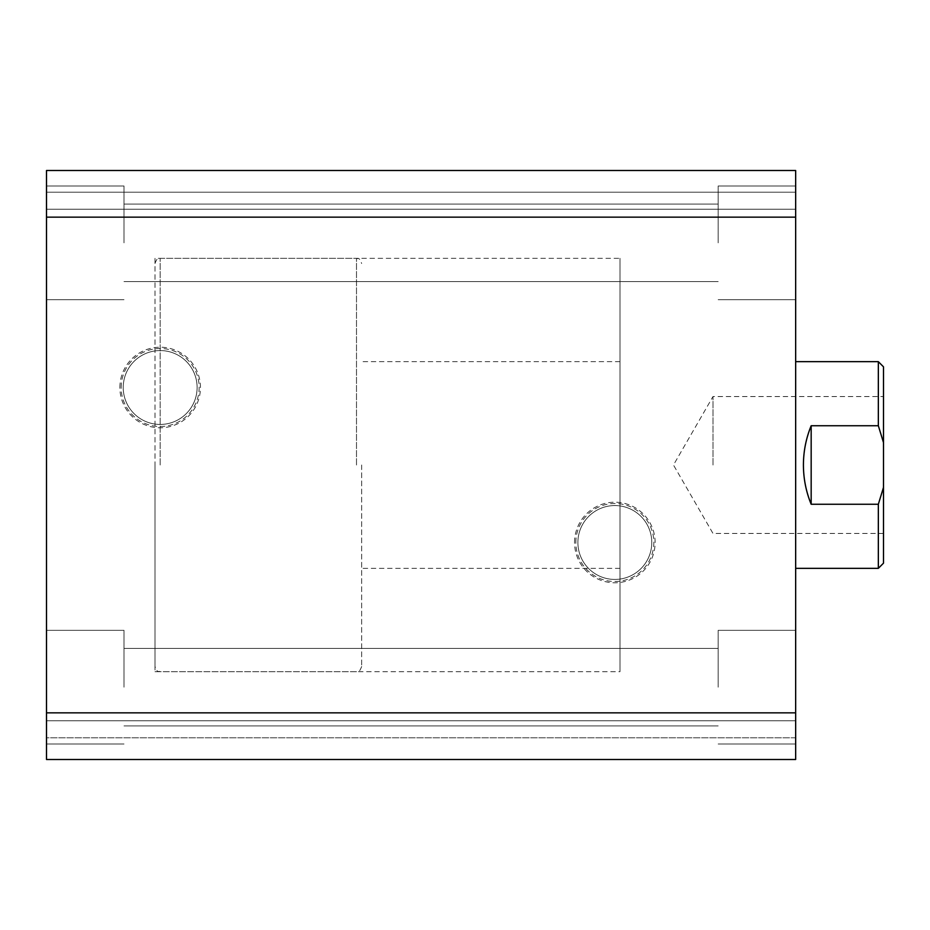 <?xml version="1.0" encoding="UTF-8"?>
<svg xmlns="http://www.w3.org/2000/svg" width="930" height="930" viewBox="0 0 930 930"><rect width="100%" height="100%" fill="white"/><g stroke="black" fill="none" stroke-linecap="round" stroke-linejoin="round"><path stroke-width="0.7" stroke-dasharray="4.65 3.49" d="M154.996 258.331L154.996 671.669L154.996 258.331L619.996 258.331L619.996 671.669L619.996 258.331M154.996 671.669L619.996 671.669M119.889 387.496A40.281 40.281 0 0 1 160.169 347.216A40.281 40.281 0 0 1 200.45 387.496A40.281 40.281 0 0 1 160.169 427.788A40.281 40.281 0 0 1 119.889 387.496M121.167 387.496A38.99 38.99 0 0 1 160.169 348.506A38.99 38.99 0 0 1 199.16 387.496A38.99 38.99 0 0 1 160.169 426.498A38.99 38.99 0 0 1 121.167 387.496M123.225 387.496A36.944 36.944 0 0 1 160.169 350.564A36.944 36.944 0 0 1 197.114 387.496A36.944 36.944 0 0 1 160.169 424.44A36.944 36.944 0 0 1 123.225 387.496A36.944 36.944 0 0 1 160.169 350.564A36.944 36.944 0 0 1 197.114 387.496A36.944 36.944 0 0 1 160.169 424.44A36.944 36.944 0 0 1 123.225 387.496M574.554 542.504A40.281 40.281 0 0 1 614.835 502.212A40.281 40.281 0 0 1 655.115 542.504A40.281 40.281 0 0 1 614.835 582.784A40.281 40.281 0 0 1 574.554 542.504M575.844 542.504A38.99 38.99 0 0 1 614.835 503.502A38.99 38.99 0 0 1 653.825 542.504A38.99 38.99 0 0 1 614.835 581.494A38.99 38.99 0 0 1 575.844 542.504M577.89 542.504A36.944 36.944 0 0 1 614.835 505.56A36.944 36.944 0 0 1 651.779 542.504A36.944 36.944 0 0 1 614.835 579.437A36.944 36.944 0 0 1 577.89 542.504A36.944 36.944 0 0 1 614.835 505.56A36.944 36.944 0 0 1 651.779 542.504A36.944 36.944 0 0 1 614.835 579.437A36.944 36.944 0 0 1 577.89 542.504M46.5 242.835L46.5 186L46.5 242.835M124.004 242.835L124.004 186L124.004 242.835M46.5 687.165L46.5 630.331L46.5 687.165M124.004 687.165L124.004 630.331L124.004 687.165M795.662 687.165L795.662 630.331L795.662 687.165M718.169 687.165L718.169 630.331L718.169 687.165M795.662 242.835L795.662 186L795.662 242.835M718.169 242.835L718.169 186L718.169 242.835M795.662 465L795.662 361.665L795.662 465M619.996 465L619.996 361.665L619.996 465M46.5 712.857L795.662 712.857L795.662 759.496L46.5 759.496L795.662 759.496L46.5 759.496L795.662 759.496L795.662 720.75L795.662 759.496L795.662 737.804L795.662 759.496L46.5 759.496L46.5 170.504L46.5 209.25L46.5 170.504L46.5 192.196L46.5 170.504L795.662 170.504L46.5 170.504L795.662 170.504L795.662 192.196L46.5 192.196L46.5 209.25L46.5 192.196L795.662 192.196L795.662 209.25L46.5 209.25L795.662 209.25L795.662 192.196L46.5 192.196L795.662 192.196L795.662 170.504L46.5 170.504L795.662 170.504L795.662 192.196L46.5 192.196L795.662 192.196L795.662 170.504L795.662 217.143L46.5 217.143M795.662 737.804L46.5 737.804L46.5 720.75L46.5 737.804L795.662 737.804M795.662 720.75L46.5 720.75L795.662 720.75M795.662 712.857L795.662 217.143M795.662 209.25L46.5 209.25L795.662 209.25L795.662 192.196L46.5 192.196L795.662 192.196L795.662 209.25M154.996 465L154.996 666.496L154.996 465M361.665 465L361.665 666.496L361.665 465M883.5 465L883.5 396.54L883.5 465M712.996 465L712.996 396.54L712.996 465M878.338 568.335L878.338 504.258L811.169 504.258C806.031 491.679 803.45 478.59 803.415 465C803.45 451.41 806.031 438.321 811.169 425.742L878.338 425.742L878.338 361.665M878.338 504.258L883.5 487.378L883.5 366.839M883.5 563.162L883.5 487.378M883.5 442.622L878.338 425.742M811.169 504.258L811.169 425.742M160.169 465L160.169 258.331L160.169 465M356.504 465L356.504 258.331L356.504 465M124.004 186L46.5 186L124.004 186M124.004 630.331L46.5 630.331L124.004 630.331M718.169 630.331L795.662 630.331L718.169 630.331M718.169 186L795.662 186L718.169 186M124.004 648.419L718.169 648.419L124.004 648.419M124.004 204.089L718.169 204.089L124.004 204.089M619.996 361.665L361.665 361.665M619.996 568.335L361.665 568.335M124.004 281.581L718.169 281.581L124.004 281.581M124.004 725.912L718.169 725.912L124.004 725.912M718.169 299.669L795.662 299.669L718.169 299.669M718.169 744L795.662 744L718.169 744M124.004 744L46.5 744L124.004 744M124.004 299.669L46.5 299.669L124.004 299.669M361.665 666.496C358.736 674.087 358.073 670.437 356.504 671.669L160.169 671.669C158.612 670.565 157.67 673.808 154.996 666.496M883.5 533.46L712.996 533.46L673.471 465L712.996 396.54L883.5 396.54M154.996 263.504C157.67 256.192 158.612 259.435 160.169 258.331L356.504 258.331C358.073 259.563 358.736 255.913 361.665 263.504"/><path stroke-width="1.4" d="M46.5 712.857L46.5 217.143L795.662 217.143L795.662 712.857L46.5 712.857L46.5 759.496L795.662 759.496L795.662 712.857M795.662 217.143L795.662 170.504L46.5 170.504L46.5 217.143M795.662 568.335L878.338 568.335L878.338 504.258L811.169 504.258C806.031 491.679 803.45 478.59 803.415 465C803.45 451.41 806.031 438.321 811.169 425.742L878.338 425.742L878.338 361.665L795.662 361.665M878.338 504.258L883.5 487.378L883.5 563.162L878.338 568.335M878.338 361.665L883.5 366.839L883.5 442.622L878.338 425.742M883.5 487.378L883.5 442.622M811.169 504.258L811.169 425.742"/></g></svg>

